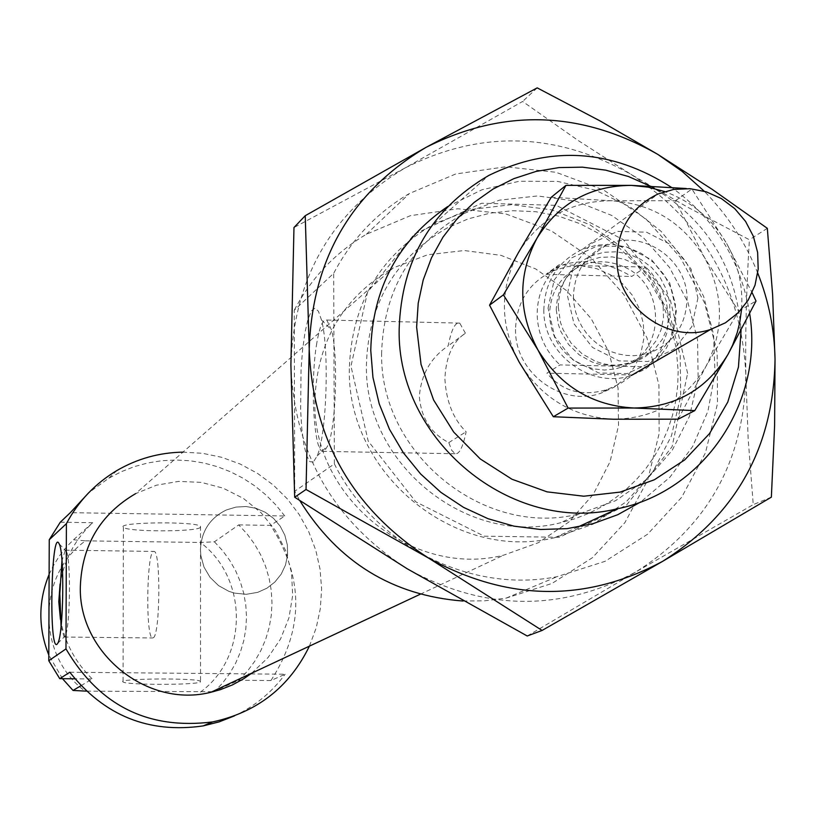 <?xml version="1.0" encoding="UTF-8"?>
<svg xmlns="http://www.w3.org/2000/svg" width="816" height="816" viewBox="0 0 816 816"><rect width="100%" height="100%" fill="white"/><g stroke="black" fill="none" stroke-linecap="round" stroke-linejoin="round"><path stroke-width="0.61" stroke-dasharray="4.08 3.06" d="M62.495 678.688L48.807 655.054M49.113 574.413L53.091 566.161L59.507 555.798L67.106 546.281L73.511 539.784L85.507 540.835C36.985 575.107 36.557 655.401 85.078 691.142M80.968 685.705L92.259 678.953L74.868 678.8M60.292 522.209L92.667 522.699C74.99 539.417 64.117 559.878 60.068 584.093M60.425 619.334C64.729 642.549 75.337 662.419 92.259 678.953M92.667 522.699L73.511 539.784M212.129 691.723L86.394 691.152M200.379 692.111C248.441 657.319 248.237 577.993 200.359 542.477L214.424 541.804L238.711 524.892L247.156 534.021L254.51 544.048L260.671 554.849L265.557 566.284L269.096 578.197L271.259 590.427L271.993 602.82L271.31 615.193L269.198 627.392L265.69 639.265L260.834 650.627L254.694 661.348L247.34 671.262L238.884 680.258L213.313 691.682M250.757 673.904L285.151 674.21L270.943 680.544L241.189 680.279M69.809 672.241L250.196 673.894M200.379 682.013L200.542 681.319C197.176 677.8 116.076 678.463 123.073 681.952C125.593 685.093 195.952 685.144 200.379 682.013M214.424 541.804L222.564 550.606L229.653 560.276L235.6 570.69L240.302 581.716L243.719 593.201L245.789 605.003L246.503 616.947L245.82 628.881L243.78 640.652L240.394 652.096L235.691 663.061L229.765 673.404L222.666 682.972L214.496 691.642M238.711 524.892L270.637 525.371L284.774 515.977L70.319 512.672M85.507 540.835L200.359 542.477M200.348 527.442C195.952 532.103 125.858 531.91 123.359 527.218C116.392 522.016 197.166 521.159 200.522 526.412L200.348 527.442M749.68 313.67C740.999 260.855 714.938 218.749 671.497 187.374M650.189 186.099C705.86 218.219 736.154 266.291 741.071 330.317M349.35 368.72C346.678 473.566 455.41 562.52 554.839 537.662L592.906 524.219L626.27 501.758L652.973 471.668L671.466 435.785L680.707 396.229L680.197 355.358L669.987 315.557L650.689 279.154L623.444 248.268L589.825 224.706L551.8 209.875L511.581 204.663L471.526 209.416L434.02 223.921C379.726 255.796 351.502 304.062 349.35 368.72M515.528 329.399C514.519 372.157 561.112 407.143 600.515 393.363L613.948 387.335L625.546 378.287L634.685 366.721L640.897 353.246L643.834 338.599L643.365 323.554L639.52 308.907L632.492 295.433L622.659 283.856L610.541 274.788L596.782 268.709L582.114 265.934L567.314 266.638L553.177 270.779C529.074 282.428 516.528 301.961 515.528 329.399M465.416 333.234L459.734 323.116C455.297 321.79 451.442 329.378 448.157 345.892C430.613 357.785 421.015 374.697 419.353 396.647C421.26 418.22 431.072 433.541 448.8 442.598L451.799 450.422L455.195 453.747C459.316 454.42 462.947 447.097 466.109 431.786C453.308 419.179 446.23 401.523 444.883 378.797C445.944 356.643 452.788 341.455 465.416 333.234L448.157 345.892M316.812 342.975C310.049 381.266 313.619 450.544 322.555 451.36L324.513 450.962L327.808 445.72C336.11 427.247 338.446 354.98 331.52 329.929L326.757 320.035C322.973 318.699 319.658 326.349 316.812 342.975M313.344 462.05L309.815 461.672L306.561 455.603L303.827 444.353L301.798 428.808L300.625 410.132L301.063 368.903L302.644 349.319L305.021 332.316L308.009 319.178L311.406 310.896L314.966 308.152L318.413 311.233L321.494 319.974C329.521 349.289 326.777 434.418 317.159 455.95L313.344 462.05M448.8 442.598L466.109 431.786M61.067 626.504L64.087 637.031L65.127 636.052C70.156 628.891 71.145 558.98 66.331 551.279L65.331 550.188L61.965 560.633M153.194 637.826C160.201 635.929 160.936 549.76 153.938 551.422C146.605 548.76 145.33 639.764 152.725 637.969L153.194 637.826M294.729 491.252L294.25 310.253L333.683 273.329L334.376 463.927L294.729 491.252L299.86 500.687M234.457 715.877C254.878 706.248 271.779 692.356 285.151 674.21M270.943 680.544C304.154 629.014 304.042 577.289 270.637 525.371M284.774 515.977L275.89 504.961L265.914 494.935L254.959 486.01L243.137 478.268L230.591 471.811L217.444 466.701L203.847 462.998L189.944 460.754L175.899 459.989L161.854 460.714L147.982 462.927L134.416 466.599L121.329 471.689L108.854 478.166L88.658 492.803M309.407 646.15L316.231 627.79L320.321 608.614L321.616 589.019L320.096 569.425L315.782 550.219L308.774 531.818L299.217 514.58L287.314 498.882L273.299 485.041L257.468 473.341L240.159 464.029L221.707 457.307L202.511 453.308L182.957 452.135M334.376 463.927C374.819 545.598 470.536 593.722 556.94 576.708L605.084 561.306L647.527 534.266L681.656 497.321L705.452 452.839L717.519 403.563L717.172 352.512L704.514 302.787L680.309 257.397L646.027 219.055L603.748 190.087L555.982 172.288L505.634 166.78L455.746 173.971L409.418 193.504C376.788 212.772 351.543 239.374 333.683 273.329M200.461 549.719L200.858 555.645L203.99 567.089L210.028 577.32L218.545 585.613L228.898 591.345L234.539 593.11L246.238 594.313L257.774 592.334L266.944 588.193L274.88 582.032L281.173 574.178L285.478 565.06L287.579 555.166L287.354 545.017L284.825 535.153L280.133 526.106L273.513 518.354L265.322 512.305L256 508.286L246.044 506.512L235.977 507.083L226.348 509.969C209.916 517.987 201.287 531.236 200.461 549.719L200.858 555.645L203.99 567.089L210.028 577.32L218.545 585.613L228.898 591.345L234.539 593.11L246.238 594.313L257.774 592.334L266.944 588.193L274.88 582.032L281.173 574.178L285.478 565.06L287.579 555.166L287.354 545.017L284.825 535.153L280.133 526.106L273.513 518.354L265.322 512.305L256 508.286L246.044 506.512L235.977 507.083L226.348 509.969C209.916 517.987 201.287 531.236 200.461 549.719M251.685 673.2L268.005 657.604L280.612 638.867L288.956 617.834L292.658 595.476L291.557 572.791L285.733 550.8L275.431 530.502L261.12 512.785L243.443 498.454L223.196 488.172L201.277 482.378L178.684 481.379L156.427 485.204L135.507 493.7L393.241 267.913C343.046 297.116 316.924 341.455 314.864 400.952C312.314 497.179 412.376 578.524 503.676 555.145L538.407 542.691L568.834 522.046L593.201 494.486L610.082 461.662L618.518 425.524L618.069 388.202L608.777 351.88L591.192 318.648L566.345 290.445L535.673 268.923L500.963 255.347L464.212 250.522L427.584 254.786L393.241 267.913M463.029 601.035L484.714 600.8L506.155 598.118L551.963 583.46L592.375 557.736L624.903 522.617L647.608 480.328L659.155 433.49L658.91 384.979L646.925 337.742L623.954 294.617L591.386 258.223L551.188 230.765L505.767 213.914L457.868 208.763L410.417 215.679L366.333 234.304C335.284 252.664 311.263 277.981 294.25 310.253M622.924 266.444C609.226 260.59 595.568 260.243 581.941 265.394L559.001 264.812L546.006 274.339L559.97 265.812C582.593 258.091 606.502 261.65 631.676 276.502L645.742 267.026L581.196 265.7C560.918 275.278 550.361 291.567 549.515 314.568C550.831 337.987 561.979 354.94 582.95 365.425L593.497 368.863L604.442 370.056L615.305 368.965L624.046 366.313L646.925 366.812L632.808 375.003L620.313 383.653L607.053 389.569C582.369 396.872 562.326 391.405 546.924 373.177L559.96 364.925L624.046 366.313C666.631 351.339 665.744 283.285 622.924 266.444M546.006 274.339L631.676 276.502M632.808 375.003L546.924 373.177M559.001 264.812C544.649 277.868 537.367 294.362 537.152 314.272C537.724 334.223 545.323 351.104 559.96 364.925M646.925 366.812L657.298 355.001L661.327 348.197L666.754 333.285L668.467 317.383L666.366 301.39L660.572 286.253L651.423 272.84L645.742 267.026M556.277 309.896L558.389 324.564L560.878 331.592L568.507 344.413L579.166 354.807L592.09 362.008L599.107 364.232L613.591 365.752L627.81 363.273L638.908 358.173L648.475 350.594L656.003 340.935L661.103 329.715L663.5 317.536L663.082 305.021L659.869 292.842L654.024 281.632L645.864 271.983L635.817 264.404L624.403 259.284L612.235 256.897L599.933 257.387L588.152 260.712C567.742 270.351 557.124 286.753 556.277 309.896M543.833 309.601C542.824 353.603 590.784 389.65 631.288 375.503L645.089 369.301L657.002 359.999L666.397 348.106L672.772 334.254L675.781 319.178L675.291 303.695L671.313 288.619L664.081 274.757L653.963 262.834L641.498 253.49L627.341 247.217L612.255 244.361L597.037 245.075L582.502 249.319C557.726 261.283 544.843 281.377 543.833 309.601M757.758 273.115C745.365 242.25 727.525 214.955 704.228 191.209M527.228 636.001L635.929 571.883C560.755 612.173 484.541 611.153 407.296 568.823C333.02 520.873 294.219 452.89 290.894 364.874C293.913 277.246 331.979 211.609 405.083 167.963C480.838 129.805 556.267 132.019 631.37 174.604C703.555 221.942 741.713 288.619 745.834 374.615C744.325 460.724 707.686 526.473 635.929 571.883L753.239 504.635L748.109 437.957L745.834 374.615C745.222 333.489 746.416 288.538 749.394 239.751L687.266 206.999L631.37 174.604L577.769 140.23L522.617 101.459L405.083 167.963L293.974 227.531M767.326 228.327L749.394 239.751M537.203 87.873L522.617 101.459M771.365 497.158L753.239 504.635M447.688 206.55L481.991 189.761L519.292 181.264L557.716 181.417L595.364 190.189L630.38 207.111L661.062 231.326L685.899 261.64L703.688 296.555L713.551 334.366L715 373.238L707.921 411.233L692.651 446.495L669.885 477.248L640.744 501.932M381.633 352.614C379.134 453.37 484.184 538.591 579.411 513.825L615.417 500.769L646.925 479.216L672.098 450.493L689.5 416.313L698.139 378.706L697.558 339.854L687.817 302.022L669.487 267.403L643.651 237.966L611.776 215.455L575.708 201.154L537.53 195.942L499.453 200.155L463.723 213.588C411.07 243.862 383.714 290.21 381.633 352.614M687.613 373.371L670.242 299.625L623.444 239.741L556.257 205.336L481.664 203.245L414.273 234.151L367.516 292.25L350.972 366.16L368.2 441.089L415.813 501.85L484.174 536.173L559.409 537.285L626.433 505.237L672.078 446.689L687.613 373.371M678.167 371.26L677.647 386.233L675.74 401.044L672.435 415.579L667.763 429.695L661.786 443.261L654.534 456.154L646.078 468.272L636.48 479.482L625.852 489.692L614.264 498.811L601.831 506.746L588.662 513.417L574.872 518.772L560.592 522.75C467.038 547.087 363.926 463.478 366.415 364.568C368.485 303.297 395.372 257.774 447.086 228.011L468.027 218.933L490.13 213.129L512.907 210.701L535.867 211.711L558.521 216.118L580.37 223.819L600.943 234.651L619.813 248.36L636.572 264.659L650.872 283.203L662.388 303.583L670.895 325.36L676.189 348.085L678.167 371.26M558.277 307.03L560.47 322.31L563.06 329.633L571.006 342.995L582.104 353.828L595.558 361.345L602.861 363.671L610.368 364.997L617.947 365.272L625.464 364.517L632.757 362.732L644.354 357.418L654.35 349.523L662.225 339.456L667.549 327.757L670.058 315.037L669.63 301.981L666.274 289.272L660.175 277.573L651.658 267.505L641.172 259.59L629.258 254.255L616.549 251.777L603.707 252.297L591.427 255.785C570.2 265.843 559.154 282.928 558.277 307.03M548.066 308.152L554.176 280L571.812 257.795L597.434 245.922L625.933 246.677L651.719 259.865L669.701 282.887L676.382 311.212L670.405 339.272L652.933 361.539L627.371 373.585L598.771 372.973L572.822 359.795L554.717 336.641L548.066 308.152M573.444 296.545L574.036 304.358L575.668 312.049L578.299 319.484L581.89 326.533L586.367 333.05L591.651 338.926L597.638 344.046L604.228 348.33L611.286 351.686L618.701 354.052L626.321 355.388L634.001 355.684L641.621 354.909L649.026 353.104C673.282 343.771 685.95 325.839 687.031 299.319C687.888 259.508 642.396 228.276 607.053 244.545C585.521 254.755 574.321 272.085 573.444 296.545M518.374 252.705C539.753 218.311 570.69 201.001 611.194 200.756C651.647 203.327 682.747 222.268 704.514 257.56C723.925 294.188 724.404 330.47 705.962 366.404C685.052 400.931 654.259 418.547 613.581 419.24C572.791 417.007 541.365 398.045 519.302 362.355C499.759 325.237 499.453 288.691 518.374 252.705M697.925 297.973L691.856 326.563L674.077 349.238L648.047 361.498L618.916 360.866L592.477 347.412L574.015 323.819L567.232 294.77L573.444 266.098L591.396 243.484L617.477 231.397L646.517 232.183L672.772 245.636L691.111 269.107L697.925 297.973M741.571 309.213C743.141 285.906 738.133 263.945 726.546 243.311L752.128 292.689M686.246 188.516L691.886 189.006L726.546 243.311C711.94 218.555 691.315 201.297 664.673 191.556M678.198 419.179L705.962 366.404L738.623 311.131L704.514 257.56L675.444 200.756L611.194 200.756L551.269 197.237M675.444 200.756L691.886 189.006M738.623 311.131L756.004 301.012M554.839 537.662L577.606 527.136M434.02 223.921L488.774 175.44M322.555 451.36L455.195 453.747M459.734 323.116L326.757 320.035M321.484 319.974L331.52 329.929M317.159 455.95L327.808 445.72M59.16 543.864L66.331 551.279M57.742 643.324L65.127 636.052M65.321 550.188L153.928 551.422M64.087 637.031L152.735 637.969M108.854 478.166L116.902 470.536M123.359 527.218L123.073 681.952M200.522 526.412L200.542 681.319M607.053 389.569L600.515 393.363M559.97 265.812L553.177 270.779M420.25 594.232L503.676 555.145M506.155 598.118L556.94 576.708M366.333 234.304L409.418 193.504M620.568 367.577L627.81 363.273M581.196 265.7L588.152 260.712M582.502 249.319L658.175 193.933M579.462 513.815L560.643 522.74M463.733 213.578L447.107 228.011M649.046 353.093L632.777 362.722M591.427 255.785L607.043 244.545"/><path stroke-width="1.22" d="M86.394 691.152L73.042 690.448L62.495 678.688M48.807 655.054C38.097 627.994 38.199 601.117 49.113 574.413M73.042 690.448L80.968 685.705M60.068 584.093L58.793 601.708L60.425 619.334M213.313 691.682L212.129 691.723M241.189 680.279L238.884 680.258M250.196 673.894L250.757 673.904M74.868 678.8L59.741 678.657L69.809 672.241C104.377 715.805 148.818 733.696 203.133 725.914L219.127 721.874L234.457 715.877M88.658 492.803L70.319 512.672L60.292 522.209L49.246 539.743L66.402 523.668L65.984 648.893L48.787 660.736L49.246 539.743M671.497 187.374C611.888 149.175 550.984 145.197 488.774 175.44C431.236 209.151 401.37 260.345 399.167 329.011C396.474 440.385 512.02 535.051 617.406 508.756C703.912 491.62 764.011 401.768 749.68 313.67M741.071 330.317L738.449 367.067L727.78 402.064L709.553 433.541L684.675 459.908L654.361 479.767L620.14 492.099L583.756 496.21L547.057 491.854L511.969 479.237L480.298 458.969L453.716 432.103L433.612 400.024L421.036 364.415L416.629 327.124L418.21 303.215L423.218 279.939L431.521 257.774L442.935 237.201L457.215 218.637L474.055 202.47L493.078 189.047L513.876 178.633L536.02 171.431L559.031 167.586L582.44 167.168L605.758 170.167L628.493 176.531L650.189 186.099M56.998 644.293C48.593 651.362 51.275 526.045 59.16 543.864C64.719 552.789 63.556 635.011 57.742 643.314L56.998 644.293M61.965 560.633L59.823 593.538L61.067 626.504M48.787 660.736L59.741 678.657M65.984 648.893C99.307 705.646 148.175 729.994 212.588 721.925C257.193 712.297 289.466 687.031 309.407 646.15M182.957 452.135C159.334 452.554 137.323 458.684 116.902 470.536C95.186 483.5 78.356 501.208 66.402 523.668M135.507 493.7C100.399 514.284 82.008 545.17 80.345 586.357C78.193 652.922 147.288 708.696 211.089 692.213L220.442 689.642L232.438 684.899L243.749 678.718L251.685 673.2M299.86 500.687C338.069 562.122 392.465 595.568 463.029 601.035M616.886 258.519C615.896 305.725 667.355 344.515 710.695 329.409L725.465 322.779L738.194 312.824L748.221 300.084L755.004 285.233L758.197 269.076L757.636 252.47L753.352 236.293L745.569 221.411L734.706 208.6L721.344 198.553L706.187 191.791L690.03 188.69L673.73 189.414L658.175 193.933C631.676 206.703 617.916 228.225 616.886 258.519M771.365 497.158L662.684 561.306C736.114 514.814 773.568 447.474 775.037 359.275L774.608 425.483L771.365 497.158M542.099 630.442L428.563 558.073C507.705 601.484 585.745 602.555 662.684 561.306L542.099 630.442L527.228 636.001L407.296 568.823L294.678 497.219L290.894 364.874L293.974 227.531L305.235 215.71L426.054 147.359C351.217 192.005 312.273 259.223 309.213 349.003C312.661 439.202 352.451 508.888 428.563 558.073L306.031 489.488L309.213 349.003L305.235 215.71M426.054 147.359L537.203 87.873L600.443 121.135L657.737 154.346C580.829 110.67 503.605 108.344 426.054 147.359M704.228 191.209L682.084 171.34L657.737 154.346L712.317 189.434L767.326 228.327L772.63 294.79L775.037 359.275C774.506 329.613 768.754 300.89 757.758 273.115M640.744 501.932L617.794 514.692L593.048 523.668L567.079 528.646L540.508 529.492L513.968 526.157L488.101 518.731L463.539 507.368L440.875 492.344L420.658 474.004L403.369 452.798L389.456 429.247L379.236 403.9L372.953 377.4L370.76 350.37C372.392 288.487 398.035 240.547 447.688 206.55M306.031 489.488L294.678 497.219M752.128 292.689L756.004 301.012L728.096 354.215L732.595 345.188L737.256 332.53L739.714 322.677L741.571 309.213M694.783 410.601L634.032 408.02C675.464 407.327 706.819 389.395 728.096 354.215L694.783 410.601L678.198 419.179L613.581 419.24L553.319 416.731L568.12 408.082L537.958 349.993C560.449 386.386 592.477 405.725 634.032 408.02L568.12 408.082M537.958 349.993L503.401 294.851L536.959 238.262C517.701 274.921 518.038 312.161 537.958 349.993M536.959 238.262L565.947 185.375L631.472 185.385C590.223 185.599 558.715 203.225 536.959 238.262M664.673 191.556L648.271 187.18L631.472 185.385L686.246 188.516M565.947 185.375L551.269 197.237L518.374 252.705L489.559 305.164L519.302 362.355L553.319 416.731M489.559 305.164L503.401 294.851M577.606 527.136L617.406 508.756M203.133 725.914L212.588 721.925M211.089 692.213L420.25 594.232M631.288 375.503L710.695 329.409"/></g></svg>
